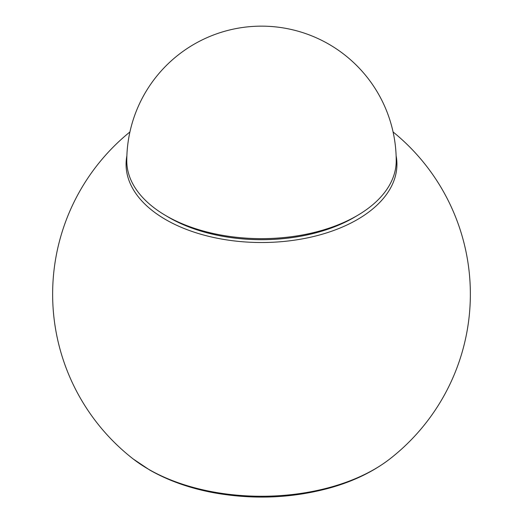 <?xml version="1.0" encoding="UTF-8"?>
<svg xmlns="http://www.w3.org/2000/svg" width="523" height="523" viewBox="0 0 523 523"><rect width="100%" height="100%" fill="white"/><g stroke="black" fill="none" stroke-linecap="round" stroke-linejoin="round"><path stroke-width="0.78" d="M126.873 155.847A135.424 78.189 -0 0 0 261.5 242.522A135.424 78.189 -0 0 0 396.127 155.847M166.242 215.862A130.541 75.364 -0 0 0 356.758 215.862A134.718 77.777 0 0 0 396.218 160.868A134.718 134.718 0 0 0 200.263 40.872A134.718 134.718 0 0 0 126.782 160.868A134.718 77.777 0 0 0 166.242 215.862A134.718 77.777 0 0 0 356.758 215.862L353.757 217.594A130.469 75.325 0 0 1 169.243 217.594L166.242 215.862M133.175 458.959A159.75 92.231 0 0 0 148.539 469.249A159.75 92.231 0 0 0 389.825 458.959C373.383 471.589 353.679 481.173 330.706 487.717C292.867 498.177 254.034 499.883 214.208 492.843C190.012 488.371 168.484 480.748 149.604 469.968L133.175 458.959A208.867 208.867 0 0 1 129.92 131.959M389.825 458.959A208.867 208.867 0 0 0 393.08 131.959"/></g></svg>
